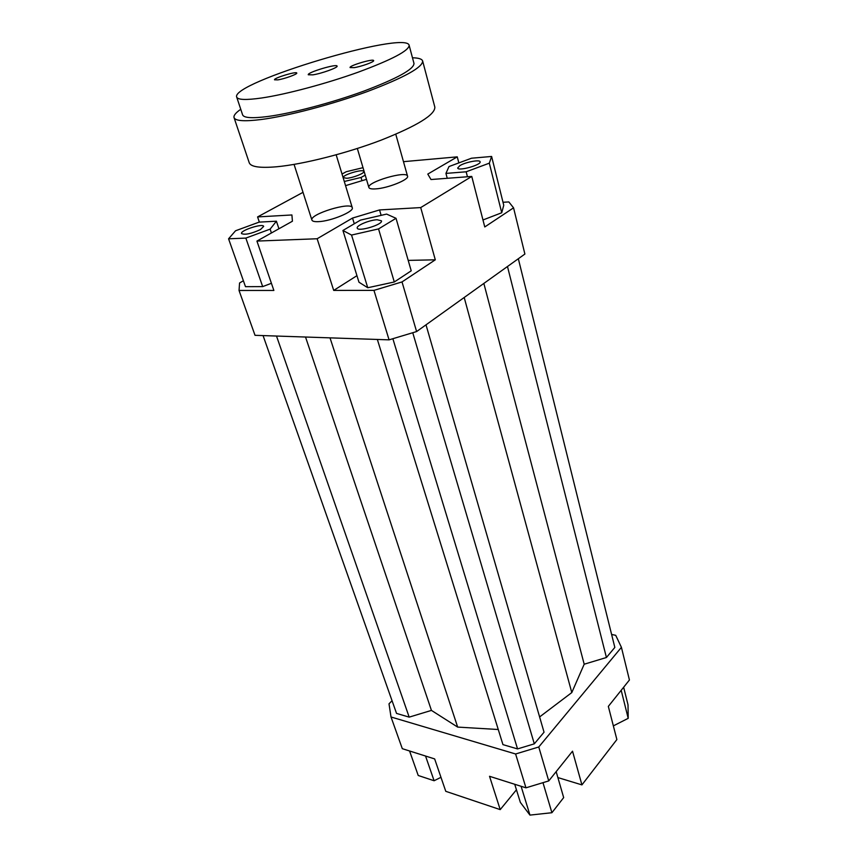 <?xml version="1.0" encoding="UTF-8"?>
<svg xmlns="http://www.w3.org/2000/svg" width="858" height="858" viewBox="0 0 858 858"><rect width="100%" height="100%" fill="white"/><g stroke="black" fill="none" stroke-linecap="round" stroke-linejoin="round"><path stroke-width="1.29" d="M318.361 221.654C314.521 221.825 312.376 221.3 311.915 220.088C309.137 214.243 351.244 201.33 352.273 207.711C354.44 211.529 330.791 221.31 318.361 221.654M375.697 188.889C371.589 189.157 369.326 188.696 368.886 187.505C366.42 182.153 406.756 170.292 407.539 176.147C409.395 179.558 387.762 188.267 375.697 188.889M503.013 202.273L508.837 201.93L513.556 207.829L524.892 254.043L416.602 331.563L402.016 281.928L373.959 290.379L389.071 339.854L416.602 331.563M513.556 207.829L484.77 226.952L471.761 176.437L420.71 207.582L435.296 259.813L402.016 281.928M482.979 219.97L501.726 212.763L503.753 205.266L491.613 156.456L471.525 158.215L449.002 166.549L445.935 173.402L447.243 178.292M373.959 290.379L333.708 290.412L317.149 238.749L256.928 241.077L273.874 290.454L239.039 290.476L255.019 335.317L389.071 339.854M239.039 290.476L239.564 282.99L243.393 280.759M516.441 789.8L500.214 809.62L445.774 791.323L434.652 758.922L402.305 748.68L391.012 716.988L389.006 703.828L392.052 700.729M345.56 185.639L366.473 179.354M256.928 241.077L292.417 221.225L291.913 214.961L257.582 216.924L303.013 192.331M228.571 238.803L245.849 238.095L270.131 229.129L276.415 221.203L259.137 222.125L235.553 230.77L228.571 238.803L245.485 286.679L262.677 286.615L271.407 283.29M259.341 222.115L257.582 216.924M381.134 215.358L379.536 209.942L352.531 218.061L354.279 223.777M435.296 259.813L408.204 260.392M356.939 275.675L333.708 290.412M394.305 281.982L411.218 270.817L396.031 218.307L386.615 214.092L360.489 220.109L342.921 230.48L358.976 282.218L367.75 287.741L394.305 281.982L378.539 228.914L396.031 218.307M317.149 238.749L352.531 218.061M403.474 161.669L457.26 156.853L427.788 174.077L430.995 179.526L471.761 176.437M525.954 787.826L548.745 780.919L538.77 746.986L515.615 753.989L525.954 787.826L489.532 776.297L500.214 809.62M548.745 780.919L572.522 751.19L581.928 784.888L616.881 739.553L608.333 706.391L629.429 679.997L621.417 647.34L538.77 746.986M611.615 634.459L615.712 635.306L621.417 647.34M581.928 784.888L557.882 777.573M457.26 156.853L458.837 162.913M613.352 725.879L628.206 718.328L628.013 704.793L623.648 687.237M628.206 718.328L621.192 690.304M556.166 771.642L563.674 797.597L551.909 812.719L542.985 782.668M551.909 812.719L529.954 815.1L520.356 802.402L514.725 784.266M529.954 815.1L521.096 786.282M440.969 777.316L434.105 780.748L418.221 775.482L409.566 750.975M434.105 780.748L425.536 756.037M459.877 165.637C465.476 162.119 479.965 159.352 480.115 161.797C481.52 164.94 457.968 171.471 457.7 168.018L459.877 165.637M377.166 219.745L381.456 220.828C383.236 224.539 357.786 232.164 357.239 228.089C356.016 225.622 369.584 219.959 377.166 219.745M260.424 229.59C251.19 233.784 244.895 235.103 241.538 233.569C239.929 230.48 263.084 223.005 263.685 226.405L260.424 229.59M445.935 173.402L466.162 171.793L467.449 176.759M466.162 171.793L489.317 163.17L501.726 212.763M489.317 163.17L491.613 156.456M342.921 230.48L351.544 235.06L367.75 287.741M351.544 235.06L378.539 228.914M379.536 209.942L420.71 207.582M245.849 238.095L262.677 286.615M270.131 229.129L271.418 232.968M276.415 221.203L278.936 228.764M346.739 178.271L343.297 177.638C341.988 174.968 363.427 168.533 363.792 171.482C364.779 173.209 353.078 177.885 346.739 178.271M363.009 167.675L346.289 171.707L342.02 174.024M344.283 181.478L361.036 177.467L362.001 180.695M361.036 177.467L365.229 175.15M276.501 336.046L409.191 717.127L396.535 713.416L263.063 335.585M409.191 717.127L431.435 710.403L305.534 337.033M431.435 710.403L457.657 727.091L330.008 337.859M539.607 716.934L571.793 692.578L584.191 664.221L483.848 283.43M571.793 692.578L464.199 297.49M584.191 664.221L606.424 657.507L507.475 266.506M606.424 657.507L614.832 647.425L518.329 258.741M515.615 753.989L391.012 716.988M377.348 339.457L502.949 744.626L517.546 748.916L534.309 743.843L544.036 732.206L426.008 324.828M457.657 727.091L498.262 729.504M517.546 748.916L392.867 338.717M534.309 743.843L412.752 332.722M312.859 74.85L308.269 74.764C306.896 72.49 337.001 63.46 337.097 66.109C338.202 67.557 321.536 73.584 312.859 74.85M354.097 67.653L350.075 67.567C348.949 65.658 373.573 58.376 373.648 60.607C374.506 61.819 361.293 66.592 354.097 67.653M277.842 79.869L274.517 79.805C273.445 78.121 296.686 71.053 296.761 73.048C297.619 74.131 284.448 78.904 277.842 79.869M236.701 97.083L242.61 114.843C243.79 117.932 252.134 118.49 267.642 116.527C291.913 113.32 331.917 102.81 363.824 91.12C397.243 78.453 413.974 69.23 413.985 63.428L409.148 45.345C406.563 29.891 230.341 82.754 236.701 97.083C237.784 99.893 246.096 100.204 261.626 97.994C285.95 94.423 326.19 83.709 358.354 72.126C392.063 59.599 408.998 50.676 409.148 45.345M412.473 57.776C418.618 57.904 422.018 58.987 422.651 61.036C422.672 67.396 404.225 77.563 367.342 91.549C332.089 104.451 287.891 116.044 261.272 119.509C244.401 121.611 235.328 120.978 234.052 117.61C233.462 115.562 235.703 112.784 240.755 109.288M422.651 61.036L434.834 107.089C435.199 114.725 417.342 125.729 381.252 140.101C346.75 153.282 303.206 164.318 276.726 166.763C259.931 168.211 250.772 166.881 249.238 162.763L234.052 117.61M407.539 176.147L395.774 134.234M368.886 187.505L357.336 148.488M352.273 207.711L336.175 154.815M311.915 220.088L294.069 164.404"/></g></svg>
